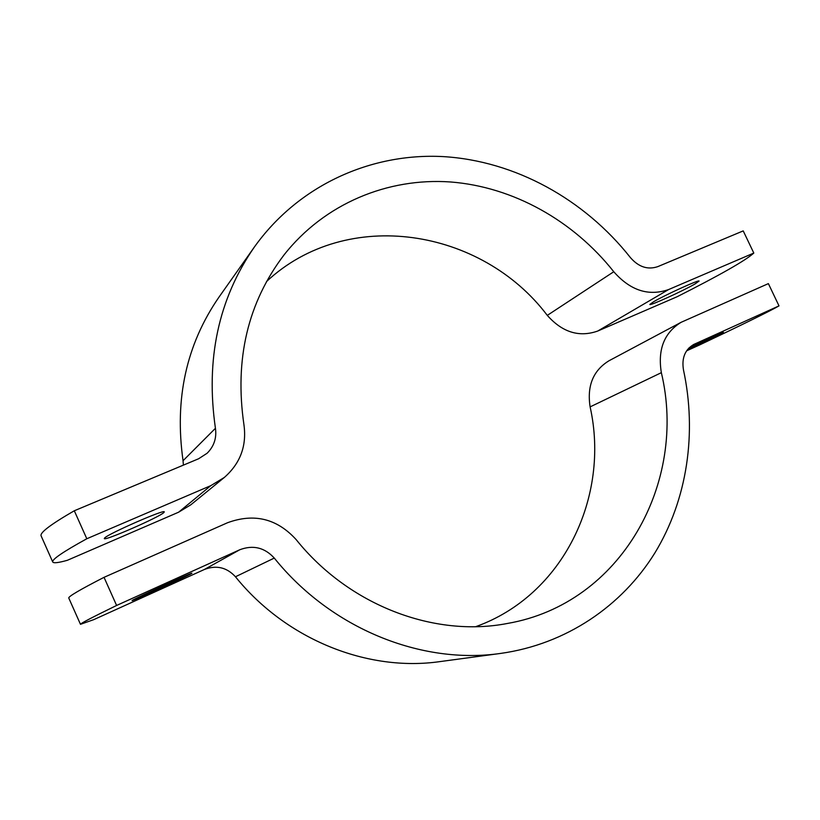 <?xml version="1.0" encoding="UTF-8"?>
<svg xmlns="http://www.w3.org/2000/svg" width="820" height="820" viewBox="0 0 820 820"><rect width="100%" height="100%" fill="white"/><g stroke="black" fill="none" stroke-linecap="round" stroke-linejoin="round"><path stroke-width="1.23" d="M80.473 624.317L68.777 598.047C68.173 596.622 79.919 589.713 104.037 577.331L116.604 605.457C92.23 617.327 80.186 623.62 80.473 624.317L93.746 619.643L204.436 569.459L239.788 549.749C253.093 544.736 264.593 547.504 274.28 558.072C331.136 628.766 421.572 664.876 500.641 653.417C566.107 644.264 622.052 606 654.944 552.823C687.498 499.277 697 432.683 683.48 369.912C681.543 358.073 684.987 349.576 693.822 344.42L779 305.88L768.381 283.617L681.123 322.301C664.169 332.746 657.578 349.535 661.351 372.669C687.621 482.396 621.621 603.725 507.436 623.456C434.528 637.683 348.992 605.57 296.163 539.611C277.037 518.609 254.169 512.971 227.57 522.719L104.037 577.331M116.604 605.457L239.788 549.749M132.399 600.332C136.284 597.77 193.602 571.694 191.89 573.252C193.52 573.364 131.385 601.767 132.04 600.609L132.399 600.332M686.586 350.847L699.931 344.789C743.432 324.156 769.795 311.18 779 305.88M688.902 347.987L723.394 332.366L687.611 349.443M500.641 653.417L439.981 661.596C367.821 672.01 286.344 639.805 235.463 576.768C226.781 567.348 216.439 564.908 204.436 569.459M681.123 322.301L608.952 360.79C593.168 370.486 586.884 385.851 590.113 406.884C610.203 496.52 563.463 595.381 475.774 626.654M266.551 281.516C347.157 206.281 481.801 228.493 547.288 315.382C562.366 332.346 579.176 337.563 597.729 331.044L677.176 296.707C720.083 275.018 745.626 260.473 753.805 253.062L743.217 230.891L657.753 266.643C647.759 270.005 638.657 267.012 630.467 257.664C584.465 199.352 515.175 160.833 443.005 156.589C371.009 152.817 298.572 185.084 254.323 247.097C218.427 299.013 205.471 359.416 215.434 428.296C216.798 438.013 214.03 446.326 207.142 453.224L198.635 458.749L74.302 510.768L86.807 538.75C63.048 551.839 51.691 559.588 52.736 561.997C53.546 563.361 58.404 562.797 67.301 560.316L178.627 512.192L190.845 504.782L224.321 477.465C240.321 463.413 246.861 445.834 243.94 424.739C234.428 359.242 247.794 302.641 284.038 254.928C324.535 203.493 387.819 177.54 450.508 181.968C513.31 186.827 573.477 220.764 613.77 271.738C630.334 290.536 648.61 296.481 668.587 289.562L753.805 253.062M52.736 561.997L41.102 535.849C39.739 532.723 50.799 524.359 74.302 510.768M653.468 301.832C664.743 295.118 699.747 279.2 699.06 281.086L694.95 283.976C682.988 290.946 649.45 306.178 649.819 304.456L653.468 301.832M163.826 512.572C159.254 517.215 104.171 541.323 104.294 538.576L104.55 538.084C107.717 533.963 165.271 508.779 164.277 511.905L163.826 512.572M183.383 465.124L183.055 460.717C174.332 398.961 186.324 344.42 219.012 297.086L254.323 247.097M86.807 538.75L210.801 485.645L224.321 477.465M693.248 344.718L694.417 344.133M235.463 576.768L274.28 558.072M661.351 372.669L590.113 406.884M668.587 289.562L597.729 331.044M613.77 271.738L547.288 315.382M183.055 460.717L215.434 428.296M210.801 485.645L178.627 512.192"/></g></svg>
